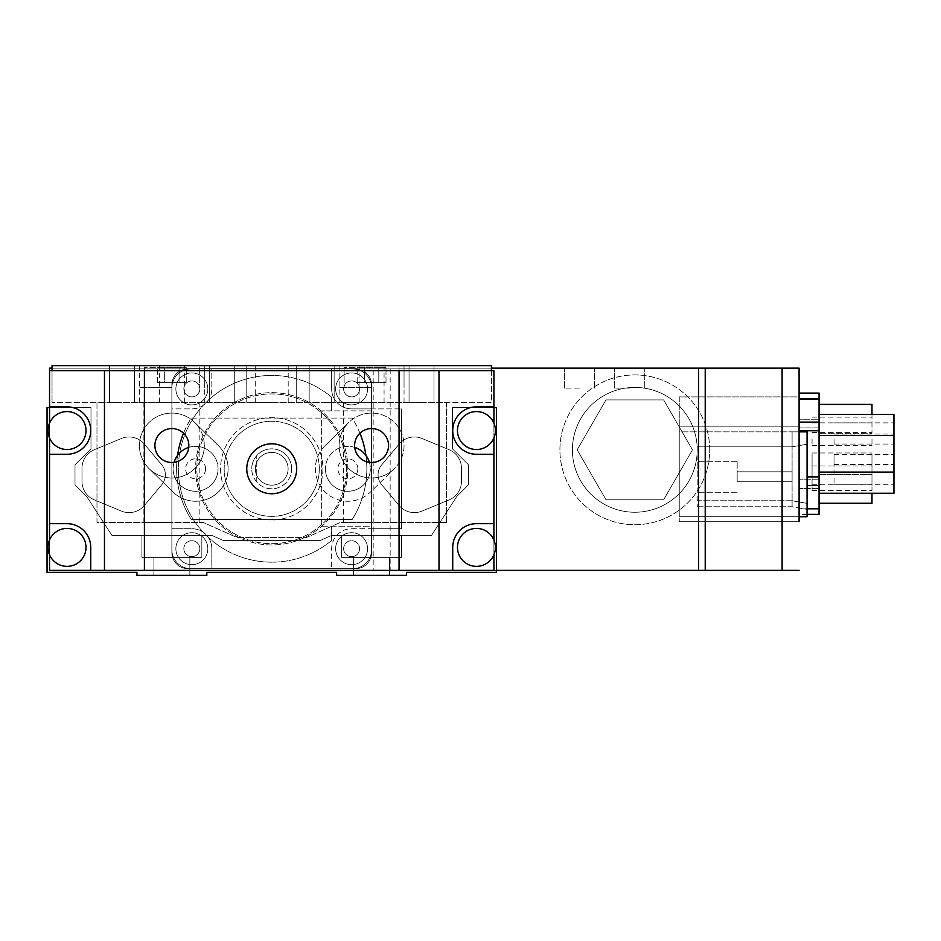 <?xml version="1.0" encoding="UTF-8"?>
<svg xmlns="http://www.w3.org/2000/svg" width="941" height="941" viewBox="0 0 941 941"><rect width="100%" height="100%" fill="white"/><g stroke="black" fill="none" stroke-linecap="round" stroke-linejoin="round"><path stroke-width="0.71" stroke-dasharray="4.71 3.53" d="M183.86 388.915A7.987 7.987 0 0 0 191.846 396.902A7.987 7.987 0 0 0 199.833 388.915A7.987 7.987 0 0 1 191.846 396.902A7.987 7.987 0 0 1 183.86 388.915A7.987 7.987 0 0 1 191.846 380.929A7.987 7.987 0 0 1 199.833 388.915A7.987 7.987 0 0 0 191.846 380.929A7.987 7.987 0 0 0 183.86 388.915M343.63 388.915A7.987 7.987 0 0 0 351.616 396.902A7.987 7.987 0 0 0 359.603 388.915A7.987 7.987 0 0 1 351.616 396.902A7.987 7.987 0 0 1 343.63 388.915A7.987 7.987 0 0 1 351.616 380.929A7.987 7.987 0 0 1 359.603 388.915A7.987 7.987 0 0 0 351.616 380.929A7.987 7.987 0 0 0 343.63 388.915M343.63 548.685A7.987 7.987 0 0 0 351.616 556.672A7.987 7.987 0 0 0 359.603 548.685A7.987 7.987 0 0 1 351.616 556.672A7.987 7.987 0 0 1 343.63 548.685A7.987 7.987 0 0 1 351.616 540.699A7.987 7.987 0 0 1 359.603 548.685A7.987 7.987 0 0 0 351.616 540.699A7.987 7.987 0 0 0 343.63 548.685M183.86 548.685A7.987 7.987 0 0 0 191.846 556.672A7.987 7.987 0 0 0 199.833 548.685A7.987 7.987 0 0 1 191.846 556.672A7.987 7.987 0 0 1 183.86 548.685A7.987 7.987 0 0 1 191.846 540.699A7.987 7.987 0 0 1 199.833 548.685A7.987 7.987 0 0 0 191.846 540.699A7.987 7.987 0 0 0 183.86 548.685M291.698 468.806A19.973 19.973 0 0 0 256.752 455.597A19.973 19.973 0 0 0 251.765 468.806A19.973 19.973 0 0 1 271.737 448.833A19.973 19.973 0 0 1 291.698 468.806A19.973 19.973 0 0 1 271.737 488.779A19.973 19.973 0 0 1 251.765 468.806A19.973 19.973 0 0 0 278.795 487.485A19.973 19.973 0 0 0 291.698 468.806M346.629 468.806A74.892 74.892 0 0 0 271.737 393.914A74.892 74.892 0 0 0 196.834 468.806A74.892 74.892 0 0 0 271.737 543.698A74.892 74.892 0 0 0 346.629 468.806A74.892 74.892 0 0 0 271.737 393.914A74.892 74.892 0 0 0 196.834 468.806A74.892 74.892 0 0 0 271.737 543.698A74.892 74.892 0 0 0 346.629 468.806M171.874 387.915A18.973 18.973 0 0 1 190.847 368.943L352.616 368.943A18.973 18.973 0 0 1 371.589 387.915L371.589 549.685A18.973 18.973 0 0 1 352.616 568.658L190.847 568.658A18.973 18.973 0 0 1 171.874 549.685L171.874 387.915L171.874 549.685A18.973 18.973 0 0 0 190.847 568.658L352.616 568.658A18.973 18.973 0 0 0 371.589 549.685A18.973 18.973 0 0 1 352.616 568.658L331.644 568.658L331.644 548.685A19.973 19.973 0 0 1 351.616 528.713L371.589 528.713L371.589 549.685A18.973 18.973 0 0 1 352.616 568.658L190.847 568.658L352.616 568.658A18.973 18.973 0 0 0 371.589 549.685L371.589 387.915L371.589 549.685A18.973 18.973 0 0 1 352.616 568.658L190.847 568.658A18.973 18.973 0 0 1 171.874 549.685L171.874 528.713L191.846 528.713A19.973 19.973 0 0 1 211.819 548.685L211.819 568.658L190.847 568.658A18.973 18.973 0 0 1 171.874 549.685L171.874 387.915A18.973 18.973 0 0 1 190.847 368.943L352.616 368.943A18.973 18.973 0 0 1 371.589 387.915L371.589 549.685L371.589 387.915A18.973 18.973 0 0 0 352.616 368.943A18.973 18.973 0 0 1 371.589 387.915L371.589 408.888L351.616 408.888A19.973 19.973 0 0 1 331.644 388.915L331.644 368.943L352.616 368.943L190.847 368.943A18.973 18.973 0 0 0 171.874 387.915L171.874 549.685A18.973 18.973 0 0 0 190.847 568.658A18.973 18.973 0 0 1 171.874 549.685L171.874 387.915A18.973 18.973 0 0 1 190.847 368.943L352.616 368.943A18.973 18.973 0 0 1 371.589 387.915A18.973 18.973 0 0 0 352.616 368.943L190.847 368.943L211.819 368.943L211.819 388.915A19.973 19.973 0 0 1 191.846 408.888L171.874 408.888L171.874 387.915A18.973 18.973 0 0 1 190.847 368.943A18.973 18.973 0 0 0 171.874 387.915M256.752 482.015L256.752 455.597L256.752 482.015M335.643 548.685A15.973 15.973 0 0 1 351.616 532.712A15.973 15.973 0 0 1 367.602 548.685A15.973 15.973 0 0 1 351.616 564.671A15.973 15.973 0 0 1 335.643 548.685A15.973 15.973 0 0 1 351.616 532.712A15.973 15.973 0 0 1 367.602 548.685A15.973 15.973 0 0 1 351.616 564.671A15.973 15.973 0 0 1 335.643 548.685A15.973 15.973 0 0 1 351.616 532.712A15.973 15.973 0 0 1 367.602 548.685A15.973 15.973 0 0 1 351.616 564.671A15.973 15.973 0 0 1 335.643 548.685A15.973 15.973 0 0 1 351.616 532.712A15.973 15.973 0 0 1 367.602 548.685A15.973 15.973 0 0 1 351.616 564.671A15.973 15.973 0 0 1 335.643 548.685M175.873 548.685A15.973 15.973 0 0 1 191.846 532.712A15.973 15.973 0 0 1 207.82 548.685A15.973 15.973 0 0 1 191.846 564.671A15.973 15.973 0 0 1 175.873 548.685A15.973 15.973 0 0 1 191.846 532.712A15.973 15.973 0 0 1 207.82 548.685A15.973 15.973 0 0 1 191.846 564.671A15.973 15.973 0 0 1 175.873 548.685A15.973 15.973 0 0 1 191.846 532.712A15.973 15.973 0 0 1 207.82 548.685A15.973 15.973 0 0 1 191.846 564.671A15.973 15.973 0 0 1 175.873 548.685A15.973 15.973 0 0 1 191.846 532.712A15.973 15.973 0 0 1 207.82 548.685A15.973 15.973 0 0 1 191.846 564.671A15.973 15.973 0 0 1 175.873 548.685M175.873 388.915A15.973 15.973 0 0 1 191.846 372.942A15.973 15.973 0 0 1 207.82 388.915A15.973 15.973 0 0 1 191.846 404.889A15.973 15.973 0 0 1 175.873 388.915A15.973 15.973 0 0 1 191.846 372.942A15.973 15.973 0 0 1 207.82 388.915A15.973 15.973 0 0 1 191.846 404.889A15.973 15.973 0 0 1 175.873 388.915A15.973 15.973 0 0 1 191.846 372.942A15.973 15.973 0 0 1 207.82 388.915A15.973 15.973 0 0 1 191.846 404.889A15.973 15.973 0 0 1 175.873 388.915A15.973 15.973 0 0 1 191.846 372.942A15.973 15.973 0 0 1 207.82 388.915A15.973 15.973 0 0 1 191.846 404.889A15.973 15.973 0 0 1 175.873 388.915M335.643 388.915A15.973 15.973 0 0 1 351.616 372.942A15.973 15.973 0 0 1 367.602 388.915A15.973 15.973 0 0 1 351.616 404.889A15.973 15.973 0 0 1 335.643 388.915A15.973 15.973 0 0 1 351.616 372.942A15.973 15.973 0 0 1 367.602 388.915A15.973 15.973 0 0 1 351.616 404.889A15.973 15.973 0 0 1 335.643 388.915A15.973 15.973 0 0 1 351.616 372.942A15.973 15.973 0 0 1 367.602 388.915A15.973 15.973 0 0 1 351.616 404.889A15.973 15.973 0 0 1 335.643 388.915A15.973 15.973 0 0 1 351.616 372.942A15.973 15.973 0 0 1 367.602 388.915A15.973 15.973 0 0 1 351.616 404.889A15.973 15.973 0 0 1 335.643 388.915M171.874 408.888L171.874 528.713L191.846 528.713A19.973 19.973 0 0 1 211.819 548.685L211.819 568.658L331.644 568.658L331.644 548.685A19.973 19.973 0 0 1 351.616 528.713L401.548 528.713L371.589 528.713L371.589 408.888L351.616 408.888A19.973 19.973 0 0 1 331.644 388.915L331.644 368.943L211.819 368.943L211.819 388.915A19.973 19.973 0 0 1 191.846 408.888L171.874 408.888M331.644 397.196L331.644 410.888L371.589 410.888L371.589 526.725L331.644 526.725L331.644 540.416A93.371 93.371 0 0 1 203.785 532.841A93.371 93.371 0 0 1 203.785 404.759A93.371 93.371 0 0 1 331.644 397.196L331.644 410.888L321.657 410.888L371.589 410.888L371.589 384.916L371.589 552.685A15.973 15.973 0 0 1 355.616 568.658L187.847 568.658A15.973 15.973 0 0 1 171.874 552.685L171.874 384.916A15.973 15.973 0 0 1 187.847 368.943L355.616 368.943A15.973 15.973 0 0 1 371.589 384.916A15.973 15.973 0 0 0 355.616 368.943A15.973 15.973 0 0 1 371.589 384.916L371.589 552.685A15.973 15.973 0 0 1 355.616 568.658L187.847 568.658A15.973 15.973 0 0 1 171.874 552.685L171.874 384.916A15.973 15.973 0 0 1 187.847 368.943L355.616 368.943A15.973 15.973 0 0 1 371.589 384.916L371.589 552.685A15.973 15.973 0 0 1 355.616 568.658A15.973 15.973 0 0 0 371.589 552.685L371.589 526.725L321.657 526.725L321.657 410.888L321.657 526.725L331.644 526.725L331.644 540.416A93.371 93.371 0 0 1 203.785 532.841A93.371 93.371 0 0 1 203.785 404.759A93.371 93.371 0 0 1 331.644 397.196M187.847 368.943A15.973 15.973 0 0 0 171.874 384.916A15.973 15.973 0 0 1 187.847 368.943L355.616 368.943L187.847 368.943M171.874 552.685A15.973 15.973 0 0 0 187.847 568.658A15.973 15.973 0 0 1 171.874 552.685L171.874 384.916L171.874 552.685M371.589 408.888L371.589 528.713L371.589 408.888L401.548 408.888L371.589 408.888M401.548 408.888L401.548 528.713L401.548 408.888M355.616 568.658L187.847 568.658L355.616 568.658M629.329 368.143L614.344 368.143L629.329 368.143M629.329 388.115L614.344 388.115L629.329 388.115M579.397 368.143L564.412 368.143L579.397 368.143M579.397 388.115L564.412 388.115L579.397 388.115M799.085 368.143L373.189 368.143L373.189 570.364L373.189 368.143L698.622 368.143L49.544 368.143L49.544 570.364L496.413 570.364M782.112 368.143L782.112 570.364L390.162 570.364L390.162 368.143M799.085 516.738L799.085 431.86L679.249 431.86L679.249 516.738L679.249 431.86L807.072 431.86L807.072 444.187L807.072 431.86L807.072 444.187L792.099 446.834L807.072 444.187L792.099 446.834L807.072 444.187L807.072 431.86L792.099 431.86L807.072 431.86L792.099 431.86L807.072 431.86L807.072 516.738L679.249 516.738L799.085 516.738M819.058 514.562L819.058 419.227L799.085 419.227L799.085 396.902L679.249 396.902L679.249 521.726L679.249 396.902L799.085 396.902L799.085 521.726L799.085 393.079L799.085 514.562L799.085 419.227L819.058 419.227L819.058 508.822L819.058 393.079M705.221 570.364L705.221 368.143M390.162 570.364L698.622 570.364L698.622 368.143M782.112 570.364L799.085 570.364M679.249 426.861L799.085 426.861L679.249 426.861M679.249 521.726L799.085 521.726L679.249 521.726M737.168 476.793L737.168 461.313L737.168 476.793M697.234 476.793L697.234 461.313L697.234 476.793M737.168 481.78L737.168 471.794L737.168 481.78L737.168 471.794L737.168 481.78L792.099 481.78L737.168 481.78L792.099 481.78L792.099 471.794L792.099 481.78L737.168 481.78M697.234 446.834L697.234 506.752L697.234 446.834L792.099 446.834L792.099 500.753L792.099 446.834L807.072 444.187L807.072 509.387L807.072 444.187L792.099 446.834L792.099 431.86L792.099 446.834L792.099 431.86L792.099 446.834L697.234 446.834M697.234 500.753L792.099 500.753L792.099 506.752L792.099 500.753L792.099 506.752L792.099 500.753L807.072 503.4L792.099 500.753L807.072 503.4L792.099 500.753L697.234 500.753M792.099 471.794L737.168 471.794L792.099 471.794L792.099 481.78L792.099 471.794L737.168 471.794L792.099 471.794M807.072 503.4L792.099 500.753L807.072 503.4M834.032 459.467L834.032 464.466L834.032 459.467M893.95 459.467L893.95 464.466L893.95 459.467M834.032 439.047L834.032 444.046L834.032 439.047M893.95 439.047L893.95 444.046L893.95 439.047M893.95 453.821L893.95 484.78L893.95 453.821M834.032 453.821L834.032 484.78L834.032 453.821M819.058 435.542L819.058 472.111L819.058 414.381L819.058 435.542L893.95 435.542L893.95 414.381M819.058 472.111L819.058 493.272L819.058 472.111L893.95 472.111L893.95 435.542M799.085 430.766L799.085 508.822L799.085 430.766L819.058 430.766M819.058 422.109L799.085 422.109M819.058 399.055L799.085 399.055M807.072 476.887L819.058 476.887M807.072 485.532L819.058 485.532M807.072 508.599L819.058 508.599M893.95 493.272L893.95 472.111M871.978 439.047L871.978 445.54L871.978 439.047M812.071 439.047L812.071 445.54L812.071 439.047M871.978 459.467L871.978 465.96L871.978 459.467M812.071 459.467L812.071 465.96L812.071 459.467M871.978 453.821L871.978 490.52L871.978 453.821M812.071 453.821L812.071 490.52L812.071 453.821M871.978 414.381L871.978 433.236L819.058 433.236L819.058 474.417L819.058 404.395L819.058 433.236L871.978 433.236L871.978 404.395M819.058 474.417L819.058 503.259L819.058 474.417L871.978 474.417L819.058 474.417M819.058 427.884L799.085 427.884L819.058 427.884M819.058 479.769L799.085 479.769L819.058 479.769M819.058 488.414L799.085 488.414L819.058 488.414M807.072 514.362L819.058 514.362M819.058 393.291L799.085 393.291M871.978 503.259L871.978 493.272M697.234 449.833A62.412 62.412 0 0 0 634.822 387.421A62.412 62.412 0 0 0 572.41 449.833A62.412 62.412 0 0 0 634.822 512.245A62.412 62.412 0 0 0 697.234 449.833A62.412 62.412 0 0 0 634.822 387.421A62.412 62.412 0 0 0 572.41 449.833A62.412 62.412 0 0 0 634.822 512.245A62.412 62.412 0 0 0 697.234 449.833M709.714 449.833A74.892 74.892 0 0 0 634.822 374.93A74.892 74.892 0 0 0 559.919 449.833A74.892 74.892 0 0 0 634.822 524.725A74.892 74.892 0 0 0 709.714 449.833A74.892 74.892 0 0 0 634.822 374.93A74.892 74.892 0 0 0 559.919 449.833A74.892 74.892 0 0 0 634.822 524.725A74.892 74.892 0 0 0 709.714 449.833M692.47 449.833L663.64 399.901L605.992 399.901L577.162 449.833L605.992 499.753L663.64 499.753L692.47 449.833L663.64 499.753L605.992 499.753L577.162 449.833L605.992 399.901L663.64 399.901L692.47 449.833M195.587 468.806A76.139 76.139 0 0 0 271.737 544.945A76.139 76.139 0 0 0 347.876 468.806A76.139 76.139 0 0 0 271.737 392.656A76.139 76.139 0 0 0 195.587 468.806A76.139 76.139 0 0 0 271.737 544.945A76.139 76.139 0 0 0 347.876 468.806A76.139 76.139 0 0 0 271.737 392.656A76.139 76.139 0 0 0 195.587 468.806M49.544 370.636L49.544 570.364L493.919 570.364L493.919 370.636L49.544 370.636L49.544 570.364L90.736 570.364L90.736 547.391A23.713 23.713 0 0 0 67.023 523.678L49.544 523.678M49.544 454.268L67.023 454.268A23.713 23.713 0 0 0 90.736 430.555A23.713 23.713 0 0 0 67.023 406.841L49.544 406.841M90.736 570.364L90.736 547.391L90.736 570.364L698.622 570.364M491.425 368.143L52.037 368.143M67.023 454.268A23.713 23.713 0 0 0 90.736 430.555A23.713 23.713 0 0 0 67.023 406.841A23.713 23.713 0 0 1 90.736 430.555A23.713 23.713 0 0 1 67.023 454.268M90.736 547.391A23.713 23.713 0 0 0 67.023 523.678A23.713 23.713 0 0 1 90.736 547.391M48.05 430.555A18.973 18.973 0 0 1 67.023 411.582A18.973 18.973 0 0 1 85.996 430.555A18.973 18.973 0 0 1 67.023 449.527A18.973 18.973 0 0 1 48.05 430.555A18.973 18.973 0 0 1 67.023 411.582A18.973 18.973 0 0 1 85.996 430.555A18.973 18.973 0 0 1 67.023 449.527A18.973 18.973 0 0 1 48.05 430.555A18.973 18.973 0 0 0 67.023 449.527A18.973 18.973 0 0 0 85.996 430.555A18.973 18.973 0 0 0 67.023 411.582A18.973 18.973 0 0 0 48.05 430.555M48.05 547.391A18.973 18.973 0 0 1 67.023 528.419A18.973 18.973 0 0 1 85.996 547.391A18.973 18.973 0 0 1 67.023 566.364A18.973 18.973 0 0 1 48.05 547.391A18.973 18.973 0 0 1 67.023 528.419A18.973 18.973 0 0 1 85.996 547.391A18.973 18.973 0 0 1 67.023 566.364A18.973 18.973 0 0 1 48.05 547.391A18.973 18.973 0 0 0 67.023 566.364A18.973 18.973 0 0 0 85.996 547.391A18.973 18.973 0 0 0 67.023 528.419A18.973 18.973 0 0 0 48.05 547.391M401.548 557.378L401.548 535.405L341.63 535.405L401.548 535.405L341.63 535.405L401.548 535.405L341.63 535.405L401.548 535.405L341.63 535.405L401.548 535.405L341.63 535.405L401.548 535.405L341.63 535.405L401.548 535.405L341.63 535.405L401.548 535.405L341.63 535.405L401.548 535.405L401.548 557.378L401.548 535.405L401.548 557.378L401.548 535.405L401.548 557.378L401.548 535.405L401.548 557.378L341.63 557.378L401.548 557.378L401.548 535.405L401.548 557.378L341.63 557.378L341.63 535.405L341.63 557.378L401.548 557.378L341.63 557.378L341.63 535.405L341.63 557.378L401.548 557.378L401.548 535.405L401.548 557.378L341.63 557.378L341.63 535.405L341.63 557.378L401.548 557.378L341.63 557.378L341.63 535.405L341.63 557.378L401.548 557.378L401.548 535.405L401.548 557.378L341.63 557.378L341.63 535.405L341.63 557.378L401.548 557.378L341.63 557.378L341.63 535.405L341.63 557.378L401.548 557.378L401.548 535.405L401.548 557.378L341.63 557.378L341.63 535.405L341.63 557.378L401.548 557.378M201.833 557.378L201.833 535.405L141.915 535.405L201.833 535.405L141.915 535.405L201.833 535.405L141.915 535.405L201.833 535.405L141.915 535.405L201.833 535.405L141.915 535.405L201.833 535.405L141.915 535.405L201.833 535.405L141.915 535.405L201.833 535.405L141.915 535.405L201.833 535.405L201.833 557.378L201.833 535.405L201.833 557.378L201.833 535.405L201.833 557.378L201.833 535.405L201.833 557.378L141.915 557.378L201.833 557.378L201.833 535.405L201.833 557.378L141.915 557.378L141.915 535.405L141.915 557.378L201.833 557.378L141.915 557.378L141.915 535.405L141.915 557.378L201.833 557.378L201.833 535.405L201.833 557.378L141.915 557.378L141.915 535.405L141.915 557.378L201.833 557.378L141.915 557.378L141.915 535.405L141.915 557.378L201.833 557.378L201.833 535.405L201.833 557.378L141.915 557.378L141.915 535.405L141.915 557.378L201.833 557.378L141.915 557.378L141.915 535.405L141.915 557.378L201.833 557.378L201.833 535.405L201.833 557.378L141.915 557.378L141.915 535.405L141.915 557.378L201.833 557.378M189.847 575.351L189.847 557.378L153.901 557.378L189.847 557.378L153.901 557.378L189.847 557.378L153.901 557.378L189.847 557.378L153.901 557.378L189.847 557.378L153.901 557.378L189.847 557.378L153.901 557.378L189.847 557.378L153.901 557.378L189.847 557.378L153.901 557.378L189.847 557.378L189.847 575.351L189.847 557.378L189.847 575.351L189.847 557.378L189.847 575.351L189.847 557.378L189.847 575.351L189.847 557.378L189.847 575.351L153.901 575.351L153.901 557.378L153.901 575.351L189.847 575.351L153.901 575.351L153.901 557.378L153.901 575.351L189.847 575.351L189.847 557.378L189.847 575.351L153.901 575.351L153.901 557.378L153.901 575.351L189.847 575.351L153.901 575.351L153.901 557.378L153.901 575.351L189.847 575.351L189.847 557.378L189.847 575.351L153.901 575.351L153.901 557.378L153.901 575.351L189.847 575.351L153.901 575.351L153.901 557.378L153.901 575.351L189.847 575.351L189.847 557.378L189.847 575.351L153.901 575.351L153.901 557.378L153.901 575.351L189.847 575.351L153.901 575.351L153.901 557.378L153.901 575.351L189.847 575.351M389.562 575.351L389.562 557.378L353.616 557.378L389.562 557.378L353.616 557.378L389.562 557.378L353.616 557.378L389.562 557.378L353.616 557.378L389.562 557.378L353.616 557.378L389.562 557.378L353.616 557.378L389.562 557.378L353.616 557.378L389.562 557.378L353.616 557.378L389.562 557.378L389.562 575.351L389.562 557.378L389.562 575.351L389.562 557.378L389.562 575.351L389.562 557.378L389.562 575.351L389.562 557.378L389.562 575.351L353.616 575.351L353.616 557.378L353.616 575.351L389.562 575.351L353.616 575.351L353.616 557.378L353.616 575.351L389.562 575.351L389.562 557.378L389.562 575.351L353.616 575.351L353.616 557.378L353.616 575.351L389.562 575.351L353.616 575.351L353.616 557.378L353.616 575.351L389.562 575.351L389.562 557.378L389.562 575.351L353.616 575.351L353.616 557.378L353.616 575.351L389.562 575.351L353.616 575.351L353.616 557.378L353.616 575.351L389.562 575.351L389.562 557.378L389.562 575.351L353.616 575.351L353.616 557.378L353.616 575.351L389.562 575.351L353.616 575.351L353.616 557.378L353.616 575.351L389.562 575.351M493.919 407.594L452.48 407.594L452.48 448.833L468.453 464.807L468.453 484.78L456.844 496.389L431.507 535.405L331.644 535.405L320.434 540.405L223.029 540.405L211.819 535.405L111.955 535.405L86.619 496.389L75.009 484.78L75.009 464.807L90.983 448.833L90.983 407.594L47.05 407.594L47.05 572.351L136.927 572.351L136.927 575.351L206.82 575.351L206.82 572.351L336.643 572.351L336.643 575.351L406.536 575.351L406.536 572.351L496.413 572.351L496.413 407.594L452.48 407.594L452.48 448.833L468.453 464.807L468.453 484.78L456.844 496.389L431.507 535.405L331.644 535.405L320.434 540.405L223.029 540.405L211.819 535.405L111.955 535.405L86.619 496.389L75.009 484.78L75.009 464.807L90.983 448.833L90.983 407.594L49.544 407.594M141.915 557.378L141.915 535.405L141.915 557.378M341.63 557.378L341.63 535.405L341.63 557.378M325.115 445.611A32.453 32.453 0 0 0 335.243 498.718A32.453 32.453 0 0 0 370.531 491.99L394.291 468.724A32.453 32.453 0 0 1 339.136 445.54A32.453 32.453 0 0 1 371.589 413.087A32.453 32.453 0 0 1 394.291 468.724L370.531 491.99A32.453 32.453 0 0 1 315.364 468.806A32.453 32.453 0 0 1 325.115 445.611L348.888 422.344A32.453 32.453 0 0 1 404.042 445.54A32.453 32.453 0 0 1 371.589 477.993A32.453 32.453 0 0 1 348.888 422.344L325.115 445.611M388.562 445.54A16.973 16.973 0 0 1 371.589 462.513A16.973 16.973 0 0 1 354.616 445.54A16.973 16.973 0 0 1 371.589 428.555A16.973 16.973 0 0 1 388.562 445.54M188.847 445.54A16.973 16.973 0 0 1 171.874 462.513A16.973 16.973 0 0 1 154.9 445.54A16.973 16.973 0 0 1 171.874 428.555A16.973 16.973 0 0 1 188.847 445.54M246.765 468.806A24.96 24.96 0 0 0 271.737 493.766A24.96 24.96 0 0 0 296.697 468.806A24.96 24.96 0 0 0 271.737 443.834A24.96 24.96 0 0 0 246.765 468.806M149.172 468.724A32.453 32.453 0 0 1 159.3 415.616A32.453 32.453 0 0 1 194.575 422.344L218.347 445.611A32.453 32.453 0 0 1 218.83 491.508A32.453 32.453 0 0 1 172.932 491.99L149.172 468.724A32.453 32.453 0 0 0 204.326 445.54A32.453 32.453 0 0 1 171.874 477.993A32.453 32.453 0 0 1 139.421 445.54A32.453 32.453 0 0 1 171.874 413.087A32.453 32.453 0 0 1 204.326 445.54A32.453 32.453 0 0 0 194.575 422.344L218.347 445.611A32.453 32.453 0 0 1 218.83 491.508A32.453 32.453 0 0 1 172.932 491.99L149.172 468.724M439 370.636L439 570.364M493.919 540.005L493.919 554.778M493.919 437.941L493.919 423.168M104.463 370.636L104.463 570.364M49.544 540.005L49.544 554.778M49.544 423.168L49.544 437.941M399.055 570.364L399.055 370.636M144.408 570.364L144.408 370.636M493.919 454.268L476.44 454.268A23.713 23.713 0 0 1 452.727 430.555A23.713 23.713 0 0 1 476.44 406.841L493.919 406.841M452.727 570.364L452.727 547.391A23.713 23.713 0 0 1 476.44 523.678L493.919 523.678M495.413 430.555A18.973 18.973 0 0 0 476.44 411.582A18.973 18.973 0 0 0 457.467 430.555A18.973 18.973 0 0 0 476.44 449.527A18.973 18.973 0 0 0 495.413 430.555M495.413 547.391A18.973 18.973 0 0 0 476.44 528.419A18.973 18.973 0 0 0 457.467 547.391A18.973 18.973 0 0 0 476.44 566.364A18.973 18.973 0 0 0 495.413 547.391M288.111 468.806A16.373 16.373 0 0 0 271.737 452.421A16.373 16.373 0 0 0 255.352 468.806A16.373 16.373 0 0 0 271.737 485.18A16.373 16.373 0 0 0 288.111 468.806A16.373 16.373 0 0 0 271.737 452.421A16.373 16.373 0 0 0 255.352 468.806A16.373 16.373 0 0 0 271.737 485.18A16.373 16.373 0 0 0 288.111 468.806A16.373 16.373 0 0 0 271.737 452.421A16.373 16.373 0 0 0 255.352 468.806A16.373 16.373 0 0 0 271.737 485.18A16.373 16.373 0 0 0 288.111 468.806A16.373 16.373 0 0 0 271.737 452.421A16.373 16.373 0 0 0 255.352 468.806A16.373 16.373 0 0 0 271.737 485.18A16.373 16.373 0 0 0 288.111 468.806M319.293 468.806A47.556 47.556 0 0 0 271.737 421.25A47.556 47.556 0 0 0 224.17 468.806A47.556 47.556 0 0 0 271.737 516.362A47.556 47.556 0 0 0 319.293 468.806A47.556 47.556 0 0 0 271.737 421.25A47.556 47.556 0 0 0 224.17 468.806A47.556 47.556 0 0 0 271.737 516.362A47.556 47.556 0 0 0 319.293 468.806M161.758 484.744A15.479 15.479 0 0 0 161.758 464.842L144.361 444.105A19.973 19.973 0 0 0 121.424 438.494L94.323 449.716A19.973 19.973 0 0 0 81.996 468.171L81.996 481.416A19.973 19.973 0 0 0 94.323 499.871L121.424 511.092A19.973 19.973 0 0 0 144.361 505.482L161.758 484.744A15.479 15.479 0 0 0 161.758 464.842L144.361 444.105A19.973 19.973 0 0 0 121.424 438.494L94.323 449.716A19.973 19.973 0 0 0 81.996 468.171L81.996 481.416A19.973 19.973 0 0 0 94.323 499.871L121.424 511.092A19.973 19.973 0 0 0 144.361 505.482L161.758 484.744L144.361 505.482A19.973 19.973 0 0 1 121.424 511.092L94.323 499.871A19.973 19.973 0 0 1 81.996 481.416L81.996 468.171A19.973 19.973 0 0 1 94.323 449.716L121.424 438.494A19.973 19.973 0 0 1 144.361 444.105L161.758 464.842A15.479 15.479 0 0 1 161.758 484.744L144.361 505.482A19.973 19.973 0 0 1 121.424 511.092L94.323 499.871A19.973 19.973 0 0 1 81.996 481.416L81.996 468.171A19.973 19.973 0 0 1 94.323 449.716L121.424 438.494A19.973 19.973 0 0 1 144.361 444.105L161.758 464.842A15.479 15.479 0 0 1 161.758 484.744M378.082 474.793A15.479 15.479 0 0 0 381.705 484.744L399.102 505.482A19.973 19.973 0 0 0 422.038 511.092L449.139 499.871A19.973 19.973 0 0 0 461.466 481.416L461.466 468.171A19.973 19.973 0 0 0 449.139 449.716L422.038 438.494A19.973 19.973 0 0 0 399.102 444.105L381.705 464.842A15.479 15.479 0 0 0 381.705 484.744L399.102 505.482A19.973 19.973 0 0 0 422.038 511.092L449.139 499.871A19.973 19.973 0 0 0 461.466 481.416L461.466 468.171A19.973 19.973 0 0 0 449.139 449.716L422.038 438.494A19.973 19.973 0 0 0 399.102 444.105L381.705 464.842A15.479 15.479 0 0 0 378.082 474.793M449.139 449.716A19.973 19.973 0 0 1 461.466 468.171L461.466 481.416A19.973 19.973 0 0 1 449.139 499.871L422.038 511.092A19.973 19.973 0 0 1 399.102 505.482L381.705 484.744A15.479 15.479 0 0 1 381.705 464.842L399.102 444.105A19.973 19.973 0 0 1 422.038 438.494L449.139 449.716A19.973 19.973 0 0 1 461.466 468.171L461.466 481.416A19.973 19.973 0 0 1 449.139 499.871L422.038 511.092A19.973 19.973 0 0 1 399.102 505.482L381.705 484.744A15.479 15.479 0 0 1 381.705 464.842L399.102 444.105A19.973 19.973 0 0 1 422.038 438.494L449.139 449.716M177.567 455.385A95.112 95.112 0 0 0 191.27 519.526L352.193 519.526A95.112 95.112 0 0 0 365.896 455.385M359.933 433.201A95.112 95.112 0 0 0 352.193 418.075L191.27 418.075A95.112 95.112 0 0 0 191.27 519.526L352.193 519.526A95.112 95.112 0 0 0 352.193 418.075L191.27 418.075A95.112 95.112 0 0 0 183.53 433.201M371.589 365.649L339.136 365.649L371.589 365.649M371.589 402.595L339.136 402.595L371.589 402.595M171.874 365.649L139.421 365.649L171.874 365.649M171.874 402.595L139.421 402.595L171.874 402.595M271.737 365.649L246.765 365.649L271.737 365.649M271.737 402.595L246.765 402.595L271.737 402.595M371.589 387.621L339.136 387.621L371.589 387.621M171.874 387.621L139.421 387.621L171.874 387.621M421.521 365.649L409.041 365.649L421.521 365.649M421.521 402.595L409.041 402.595L421.521 402.595M321.657 365.649L334.137 365.649L321.657 365.649M321.657 402.595L334.137 402.595L321.657 402.595M221.805 365.649L234.285 365.649L221.805 365.649M221.805 402.595L234.285 402.595L221.805 402.595M121.942 365.649L109.462 365.649L121.942 365.649M121.942 402.595L109.462 402.595L121.942 402.595M491.425 370.636L491.425 402.595L52.037 402.595L491.425 402.595L491.425 365.649L52.037 365.649L52.037 402.595L52.037 370.636M171.874 522.431L143.914 522.431L171.874 522.431M371.589 522.431L343.63 522.431L371.589 522.431M220.559 468.806A51.179 51.179 0 0 0 271.737 519.985A51.179 51.179 0 0 0 322.904 468.806A51.179 51.179 0 0 0 271.737 417.628A51.179 51.179 0 0 0 220.559 468.806A51.179 51.179 0 0 0 271.737 519.985A51.179 51.179 0 0 0 322.904 468.806A51.179 51.179 0 0 0 271.737 417.628A51.179 51.179 0 0 0 220.559 468.806M446.481 522.431L446.481 402.595L96.982 402.595L96.982 522.431L203.138 522.431L236.779 537.405L306.684 537.405L340.324 522.431L446.481 522.431L446.481 402.595L96.982 402.595L96.982 522.431L203.138 522.431L236.779 537.405L306.684 537.405L340.324 522.431L446.481 522.431M171.874 367.649L144.408 367.649L171.874 367.649M179.084 367.649L157.465 367.649L186.283 367.649L179.084 367.649L179.084 382.622L164.663 382.622L164.663 367.649L157.465 367.649L164.663 367.649L164.663 382.622L186.283 382.622L179.084 382.622L179.084 367.649L179.084 382.622L157.465 382.622L164.663 382.622L164.663 367.649L164.663 382.622L186.283 382.622L186.283 367.649L186.283 382.622L179.084 382.622L179.084 367.649M157.465 382.622L157.465 367.649L157.465 382.622L164.663 382.622L157.465 382.622M371.589 367.649L344.124 367.649L371.589 367.649M378.8 367.649L357.18 367.649L385.998 367.649L378.8 367.649L378.8 382.622L364.379 382.622L364.379 367.649L357.18 367.649L364.379 367.649L364.379 382.622L385.998 382.622L378.8 382.622L378.8 367.649L378.8 382.622L357.18 382.622L364.379 382.622L364.379 367.649L364.379 382.622L385.998 382.622L385.998 367.649L385.998 382.622L378.8 382.622L378.8 367.649M357.18 382.622L357.18 367.649L357.18 382.622L364.379 382.622L357.18 382.622M188.741 447.398A22.466 22.466 0 0 1 218.053 468.806A22.466 22.466 0 0 0 195.587 446.34A22.466 22.466 0 0 0 173.12 468.806A22.466 22.466 0 0 1 174.061 462.372M173.12 468.806A22.466 22.466 0 0 0 195.587 491.273A22.466 22.466 0 0 0 218.053 468.806A22.466 22.466 0 0 1 195.587 491.273A22.466 22.466 0 0 1 173.12 468.806A22.466 22.466 0 0 0 195.587 491.273A22.466 22.466 0 0 0 218.053 468.806M369.401 462.372A22.466 22.466 0 0 1 370.342 468.806A22.466 22.466 0 0 0 347.876 446.34A22.466 22.466 0 0 0 325.41 468.806A22.466 22.466 0 0 1 354.722 447.398M325.41 468.806A22.466 22.466 0 0 0 347.876 491.273A22.466 22.466 0 0 0 370.342 468.806A22.466 22.466 0 0 1 347.876 491.273A22.466 22.466 0 0 1 325.41 468.806A22.466 22.466 0 0 0 347.876 491.273A22.466 22.466 0 0 0 370.342 468.806M205.573 468.806A9.986 9.986 0 0 0 195.587 458.82A9.986 9.986 0 0 0 185.6 468.806A9.986 9.986 0 0 0 195.587 478.793A9.986 9.986 0 0 0 205.573 468.806M357.862 468.806A9.986 9.986 0 0 0 347.876 458.82A9.986 9.986 0 0 0 337.89 468.806A9.986 9.986 0 0 0 347.876 478.793A9.986 9.986 0 0 0 357.862 468.806M614.344 388.115L614.344 368.143L614.344 388.115M564.412 388.115L564.412 368.143L564.412 388.115M594.371 388.115L594.371 368.143L594.371 388.115M644.303 388.115L644.303 368.143L644.303 388.115M737.168 461.313L697.234 461.313L737.168 461.313M697.234 506.752L792.099 506.752L807.072 509.387L792.099 506.752L697.234 506.752M737.168 492.272L697.234 492.272L737.168 492.272M834.032 454.479L893.95 454.479L834.032 454.479M834.032 434.06L893.95 434.06L834.032 434.06M834.032 484.78L893.95 484.78M807.072 508.822L799.085 508.822M834.032 422.862L893.95 422.862M834.032 444.046L893.95 444.046L834.032 444.046M834.032 464.466L893.95 464.466L834.032 464.466M812.071 445.54L871.978 445.54L812.071 445.54M812.071 465.96L871.978 465.96L812.071 465.96M812.071 490.52L871.978 490.52M812.071 422.862L871.978 422.862M807.072 514.562L799.085 514.562M812.071 484.78L871.978 484.78M812.071 417.122L871.978 417.122M812.071 432.554L871.978 432.554L812.071 432.554M812.071 452.974L871.978 452.974L812.071 452.974M339.136 402.595L339.136 365.649M139.421 402.595L139.421 365.649M159.394 402.595L159.394 365.649M359.109 402.595L359.109 365.649M246.765 402.595L246.765 365.649L246.765 402.595M255.258 402.595L255.258 365.649M409.041 402.595L409.041 365.649L409.041 402.595M309.177 402.595L309.177 365.649L309.177 402.595M209.325 402.595L209.325 365.649L209.325 402.595M109.462 402.595L109.462 365.649L109.462 402.595M134.422 402.595L134.422 365.649L134.422 402.595M234.285 402.595L234.285 365.649L234.285 402.595M334.137 402.595L334.137 365.649L334.137 402.595M434.001 402.595L434.001 365.649L434.001 402.595M404.042 387.621L404.042 365.649L404.042 387.621M204.326 387.621L204.326 365.649L204.326 387.621M288.205 402.595L288.205 365.649M296.697 402.595L296.697 365.649L296.697 402.595M384.069 402.595L384.069 365.649M184.354 402.595L184.354 365.649M204.326 402.595L204.326 365.649M404.042 402.595L404.042 365.649M143.914 522.431L143.914 402.595M343.63 522.431L343.63 402.595M399.549 522.431L399.549 402.595M199.833 522.431L199.833 402.595M199.339 367.649L199.339 387.621L199.339 367.649M144.408 367.649L144.408 387.621L144.408 367.649M399.055 367.649L399.055 387.621L399.055 367.649M344.124 367.649L344.124 387.621L344.124 367.649"/><path stroke-width="1.41" d="M799.085 521.726L799.085 516.738L807.072 516.738L807.072 431.86L799.085 431.86L799.085 368.143L799.085 521.726M496.413 570.364L782.112 570.364L782.112 368.143L799.085 368.143M705.221 570.364L705.221 368.143L782.112 368.143M698.622 570.364L698.622 368.143L705.221 368.143M799.085 570.364L782.112 570.364M799.085 393.079L819.058 393.079L819.058 514.562L807.072 514.562M819.058 399.055L799.085 399.055M819.058 422.109L799.085 422.109M819.058 430.766L799.085 430.766M819.058 476.887L807.072 476.887M819.058 485.532L807.072 485.532M819.058 508.599L807.072 508.599M819.058 414.381L893.95 414.381L893.95 435.542L819.058 435.542M893.95 435.542L893.95 472.111L819.058 472.111M893.95 472.111L893.95 493.272L819.058 493.272M819.058 514.362L807.072 514.362M819.058 393.291L799.085 393.291M819.058 404.395L871.978 404.395L871.978 414.381M871.978 493.272L871.978 503.259L819.058 503.259M52.037 368.143L49.544 368.143L49.544 423.168M698.622 368.143L491.425 368.143M49.544 407.594L47.05 407.594L47.05 572.351L136.927 572.351L136.927 575.351L206.82 575.351L206.82 572.351L336.643 572.351L336.643 575.351L406.536 575.351L406.536 572.351L496.413 572.351L496.413 407.594L493.919 407.594M85.996 430.555A18.973 18.973 0 0 0 67.023 411.582A18.973 18.973 0 0 0 48.05 430.555A18.973 18.973 0 0 0 67.023 449.527A18.973 18.973 0 0 0 85.996 430.555M85.996 547.391A18.973 18.973 0 0 0 67.023 528.419A18.973 18.973 0 0 0 48.05 547.391A18.973 18.973 0 0 0 67.023 566.364A18.973 18.973 0 0 0 85.996 547.391M354.616 445.54A16.973 16.973 0 0 0 371.589 462.513A16.973 16.973 0 0 0 388.562 445.54A16.973 16.973 0 0 0 371.589 428.555A16.973 16.973 0 0 0 354.616 445.54M154.9 445.54A16.973 16.973 0 0 0 171.874 462.513A16.973 16.973 0 0 0 188.847 445.54A16.973 16.973 0 0 0 171.874 428.555A16.973 16.973 0 0 0 154.9 445.54M246.765 468.806A24.96 24.96 0 0 0 271.737 493.766A24.96 24.96 0 0 0 296.697 468.806A24.96 24.96 0 0 0 271.737 443.834A24.96 24.96 0 0 0 246.765 468.806M49.544 437.941L49.544 454.268L67.023 454.268A23.713 23.713 0 0 0 90.736 430.555A23.713 23.713 0 0 0 67.023 406.841L49.544 406.841M439 570.364L452.727 570.364L452.727 547.391A23.713 23.713 0 0 1 476.44 523.678L493.919 523.678L493.919 454.268L476.44 454.268A23.713 23.713 0 0 1 452.727 430.555A23.713 23.713 0 0 1 476.44 406.841L493.919 406.841L493.919 370.636L439 370.636L439 570.364L399.055 570.364L399.055 370.636L49.544 370.636M493.919 523.678L493.919 540.005M493.919 554.778L493.919 570.364L452.727 570.364M493.919 454.268L493.919 437.941M493.919 423.168L493.919 406.841M49.544 554.778L49.544 570.364L399.055 570.364M90.736 570.364L90.736 547.391A23.713 23.713 0 0 0 67.023 523.678L49.544 523.678L49.544 540.005M49.544 454.268L49.544 523.678M399.055 370.636L439 370.636M104.463 370.636L104.463 570.364M144.408 570.364L144.408 370.636M495.413 430.555A18.973 18.973 0 0 0 476.44 411.582A18.973 18.973 0 0 0 457.467 430.555A18.973 18.973 0 0 0 476.44 449.527A18.973 18.973 0 0 0 495.413 430.555M495.413 547.391A18.973 18.973 0 0 0 476.44 528.419A18.973 18.973 0 0 0 457.467 547.391A18.973 18.973 0 0 0 476.44 566.364A18.973 18.973 0 0 0 495.413 547.391M183.53 433.201A95.112 95.112 0 0 0 177.567 455.385M365.896 455.385A95.112 95.112 0 0 0 359.933 433.201M52.037 370.636L52.037 365.649L491.425 365.649L491.425 370.636M174.061 462.372A22.466 22.466 0 0 1 188.741 447.398M354.722 447.398A22.466 22.466 0 0 1 369.401 462.372M819.058 398.831L799.085 398.831M819.058 508.822L807.072 508.822"/></g></svg>
